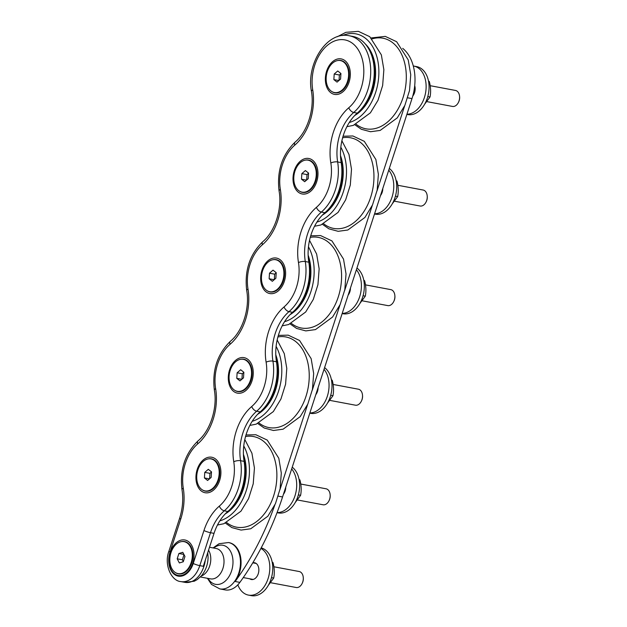 <?xml version="1.0" encoding="UTF-8"?>
<svg xmlns="http://www.w3.org/2000/svg" width="627" height="627" viewBox="0 0 627 627"><rect width="100%" height="100%" fill="white"/><g stroke="black" fill="none" stroke-linecap="round" stroke-linejoin="round"><path stroke-width="0.94" d="M295.176 502.611L300.599 495.33C301.563 490.392 301.321 485.235 299.878 479.859L299.048 479.334M300.599 495.33L298.358 494.907M299.878 479.859L299.126 479.71M327.537 403.028L332.961 395.739C333.917 390.809 333.682 385.652 332.239 380.268L331.409 379.75M332.961 395.739L330.711 395.323M332.239 380.268L331.479 380.127M359.89 303.437L365.314 296.156C366.278 291.226 366.035 286.069 364.593 280.684L363.77 280.159M365.314 296.156L363.072 295.732M364.593 280.684L363.84 280.543M392.251 203.853L397.675 196.572C398.631 191.635 398.396 186.478 396.954 181.093L396.123 180.576M397.675 196.572L395.425 196.149M396.954 181.093L396.193 180.952M424.604 104.262L430.028 96.981C430.992 92.051 430.749 86.894 429.315 81.51L428.484 80.985M430.028 96.981L427.786 96.566M429.315 81.51L428.554 81.369M268.293 585.344L273.717 578.063C274.681 573.133 274.438 567.968 272.996 562.591L272.173 562.066M271.475 577.639L273.717 578.063M272.243 562.443L272.996 562.591M273.866 566.769L299.173 571.518A8.135 5.518 100.6 0 1 303.256 577.373A8.135 5.518 100.6 0 1 302.096 583.533A8.135 5.518 100.6 0 1 296.179 587.507L270.684 582.726M211.252 458.972A16.263 11.027 100.6 0 1 211.55 459.027A16.263 11.027 100.6 0 1 215.022 460.641A16.263 11.027 100.6 0 1 219.701 470.689M202.435 489.922A16.443 11.153 -79.4 0 0 217.365 483.111A16.443 11.153 -79.4 0 0 219.701 470.658A16.443 11.153 -79.4 0 0 208.258 458.893M217.381 483.08A16.263 11.027 100.6 0 1 205.546 490.996A16.263 11.027 100.6 0 1 205.256 490.933M199.841 489.609A18.05 12.242 -79.4 0 0 218.235 483.911A18.05 12.242 -79.4 0 0 220.806 470.234A18.05 12.242 -79.4 0 0 202.764 460.359A18.05 12.242 -79.4 0 0 199.841 489.609M220.814 470.289L220.806 470.234A17.909 12.14 100.6 0 1 220.814 470.289A17.909 12.14 100.6 0 1 218.267 483.856A17.909 12.14 100.6 0 1 218.251 483.879M243.613 359.389A16.263 11.027 100.6 0 1 243.903 359.436A16.263 11.027 100.6 0 1 247.375 361.058A16.263 11.027 100.6 0 1 252.062 371.106M234.796 390.339A16.443 11.153 -79.4 0 0 249.718 383.528A16.443 11.153 -79.4 0 0 252.054 371.066A16.443 11.153 -79.4 0 0 240.619 359.31M249.734 383.497A16.263 11.027 100.6 0 1 237.907 391.413A16.263 11.027 100.6 0 1 237.609 391.35M232.202 390.025A18.05 12.242 -79.4 0 0 250.596 384.32A18.05 12.242 -79.4 0 0 253.159 370.643A18.05 12.242 -79.4 0 0 235.125 360.768A18.05 12.242 -79.4 0 0 232.202 390.025M253.167 370.675A17.909 12.14 100.6 0 1 253.167 370.706A17.909 12.14 100.6 0 1 250.62 384.265A17.909 12.14 100.6 0 1 250.612 384.296L250.62 384.265M275.966 259.805A16.263 11.027 100.6 0 1 276.264 259.852A16.263 11.027 100.6 0 1 279.736 261.467A16.263 11.027 100.6 0 1 284.415 271.522M267.157 290.756A16.443 11.153 -79.4 0 0 282.079 283.937A16.443 11.153 -79.4 0 0 284.415 271.483A16.443 11.153 -79.4 0 0 272.98 259.719M282.095 283.906A16.263 11.027 100.6 0 1 270.261 291.821A16.263 11.027 100.6 0 1 269.971 291.759M264.555 290.434A18.05 12.242 -79.4 0 0 282.957 284.736A18.05 12.242 -79.4 0 0 285.52 271.06A18.05 12.242 -79.4 0 0 267.486 261.185A18.05 12.242 -79.4 0 0 264.555 290.434M285.52 271.06L285.528 271.115A17.909 12.14 100.6 0 1 285.528 271.115A17.909 12.14 100.6 0 1 282.981 284.682A17.909 12.14 100.6 0 1 282.965 284.705L282.957 284.736M308.327 160.214A16.263 11.027 100.6 0 1 308.617 160.269A16.263 11.027 100.6 0 1 312.097 161.884A16.263 11.027 100.6 0 1 316.776 171.931A16.443 11.153 -79.4 0 0 305.333 160.136M299.51 191.164A16.443 11.153 -79.4 0 0 314.433 184.354A16.443 11.153 -79.4 0 0 316.776 171.9M314.448 184.322A16.263 11.027 100.6 0 1 302.622 192.238A16.263 11.027 100.6 0 1 302.324 192.175M296.916 190.851A18.05 12.242 -79.4 0 0 315.31 185.145A18.05 12.242 -79.4 0 0 317.873 171.477A18.05 12.242 -79.4 0 0 299.839 161.601A18.05 12.242 -79.4 0 0 296.916 190.851M317.881 171.532L317.873 171.477A17.909 12.14 100.6 0 1 317.881 171.532A17.909 12.14 100.6 0 1 315.334 185.098A17.909 12.14 100.6 0 1 315.326 185.122M302.096 583.533L302.316 583.094A6.913 4.687 -79.4 0 0 303.296 577.859L303.256 577.373M182.786 552.316L184.965 556.455L183.256 561.768L179.369 562.944L177.19 558.814L178.899 553.5L182.786 552.316M178.899 553.5L183.899 554.433M184.009 554.644L182.363 559.786L183.311 561.588M177.19 558.814L182.363 559.786M170.967 552.708A16.263 11.027 100.6 0 1 184.079 541.65A16.263 11.027 100.6 0 1 191.917 559.668A16.263 11.027 100.6 0 1 178.076 573.619A16.263 11.027 100.6 0 1 170.967 552.708M184.369 541.712A16.263 11.027 100.6 0 1 184.667 541.759A16.263 11.027 100.6 0 1 192.818 553.422A16.443 11.153 -79.4 0 0 181.383 541.626M175.56 572.655A16.443 11.153 -79.4 0 0 188.57 568.948A16.443 11.153 -79.4 0 0 190.483 565.844A16.263 11.027 100.6 0 1 188.617 568.854A16.263 11.027 100.6 0 1 178.664 573.729A16.263 11.027 100.6 0 1 178.374 573.666M190.483 565.844A16.443 11.153 -79.4 0 0 192.818 553.39M340.68 60.631A16.263 11.027 100.6 0 1 340.978 60.678A16.263 11.027 100.6 0 1 344.45 62.3A16.263 11.027 100.6 0 1 349.129 72.348M331.871 91.581A16.443 11.153 -79.4 0 0 346.794 84.77A16.443 11.153 -79.4 0 0 349.129 72.309A16.443 11.153 -79.4 0 0 337.694 60.553M346.809 84.731A16.263 11.027 100.6 0 1 334.975 92.655A16.263 11.027 100.6 0 1 334.685 92.592M329.269 91.268A18.05 12.242 -79.4 0 0 347.671 85.562A18.05 12.242 -79.4 0 0 350.234 71.886A18.05 12.242 -79.4 0 0 332.2 62.01A18.05 12.242 -79.4 0 0 329.269 91.268M350.234 71.917A17.909 12.14 100.6 0 1 350.242 71.948A17.909 12.14 100.6 0 1 347.695 85.507A17.909 12.14 100.6 0 1 347.679 85.538L347.695 85.507M189.26 570.053A18.05 12.242 -79.4 0 0 191.36 566.643A18.05 12.242 -79.4 0 0 193.923 552.967A18.05 12.242 -79.4 0 0 177.778 541.61A18.05 12.242 -79.4 0 0 170.497 568.25A18.05 12.242 -79.4 0 0 189.26 570.053M193.923 552.967L193.931 553.022A17.909 12.14 100.6 0 1 193.931 553.022A17.909 12.14 100.6 0 1 191.384 566.589A17.909 12.14 100.6 0 1 191.368 566.612M180.748 519.054A4.883 0.674 18 0 1 179.628 518.208L168.929 551.149C163.741 564.692 171.445 581.057 180.819 581.582A23.583 15.996 -79.4 0 0 199.794 565.64L210.492 532.699A41.758 28.317 100.6 0 1 224.294 510.817A42.291 28.677 -79.4 0 0 240.58 460.704A41.758 28.317 100.6 0 1 256.655 411.226A42.291 28.677 -79.4 0 0 272.933 361.121A41.758 28.317 100.6 0 1 289.008 311.643A42.291 28.677 -79.4 0 0 305.294 261.537A41.758 28.317 100.6 0 1 321.369 212.059A42.291 28.677 -79.4 0 0 337.647 161.946A41.758 28.317 100.6 0 1 353.722 112.468A42.291 28.677 -79.4 0 0 370.628 67.998A42.291 28.677 -79.4 0 0 349.278 35.763L352.805 36.421A42.291 28.677 100.6 0 1 374.154 68.656A42.291 28.677 100.6 0 1 357.249 113.134A41.758 28.317 -79.4 0 0 341.174 162.612A42.291 28.677 100.6 0 1 324.896 212.718A41.758 28.317 -79.4 0 0 308.813 262.196A42.291 28.677 100.6 0 1 292.535 312.301A41.758 28.317 -79.4 0 0 276.46 361.779A42.291 28.677 100.6 0 1 260.181 411.892A41.758 28.317 -79.4 0 0 244.099 461.37A42.291 28.677 100.6 0 1 227.82 511.475A41.758 28.317 -79.4 0 0 214.019 533.365L203.313 566.299L199.794 565.64A4.883 0.674 -162 0 1 193.241 563.485A18.7 12.681 100.6 0 1 175.921 575.359A18.7 12.681 100.6 0 1 170.042 551.995L180.748 519.054A46.633 31.624 -79.4 0 0 183.288 488.237A37.408 25.37 100.6 0 1 197.685 443.916A4.883 2.735 -130.7 0 1 198.038 440.875C185.012 453.572 179.667 469.842 181.995 489.695A4.883 1.693 -9.3 0 1 183.288 488.237M228.808 542.598A23.583 15.996 100.6 0 1 229.106 542.653A23.583 15.996 100.6 0 1 240.705 557.716A23.583 15.996 100.6 0 1 235.172 581.495A239.138 162.174 100.6 0 0 274.822 505.025M404.705 105.712L376.999 190.961M372.344 205.295L344.646 290.552M339.991 304.879L312.285 390.135M307.63 404.47L279.932 489.718M209.677 547.277A239.138 162.174 100.6 0 1 209.747 546.501M213.094 547.92L219.113 543.703L228.518 542.543A23.583 15.996 100.6 0 1 240.478 562.811A23.583 15.996 100.6 0 1 219.818 588.902L225.109 589.889A23.583 15.996 -79.4 0 0 239.875 582.373A239.138 162.174 -79.4 0 0 282.565 496.96L411.994 98.619A42.291 28.677 -79.4 0 0 402.699 48.357M430.177 85.695L455.484 90.445A8.135 5.518 100.6 0 1 457.224 91.252A8.135 5.518 100.6 0 1 459.567 96.299A8.135 5.518 100.6 0 1 458.408 102.452A8.135 5.518 100.6 0 1 452.49 106.433L426.995 101.645M458.408 102.452L458.627 102.021A6.913 4.687 -79.4 0 0 459.615 96.785L459.567 96.299M340.579 79.08L337.044 82.129L333.854 79.605L334.207 74.025L337.741 70.984L340.923 73.508L340.579 79.08M340.916 73.672L339.372 74.997L339.035 80.413M334.207 74.025L339.372 74.997M333.854 79.605L338.878 80.546M343.862 62.191A16.263 11.027 100.6 0 1 347.562 81.291A16.263 11.027 100.6 0 1 334.387 92.537A16.263 11.027 100.6 0 1 326.549 74.519A16.263 11.027 100.6 0 1 340.39 60.568A16.263 11.027 100.6 0 1 343.862 62.191M397.824 185.278L423.131 190.028A8.135 5.518 100.6 0 1 424.863 190.835A8.135 5.518 100.6 0 1 427.206 195.883A8.135 5.518 100.6 0 1 426.054 202.043A8.135 5.518 100.6 0 1 420.129 206.017L394.634 201.228M426.054 202.043L426.274 201.604A6.913 4.687 -79.4 0 0 427.253 196.369L427.206 195.883M308.218 178.671L304.683 181.712L301.493 179.189L301.846 173.616L305.38 170.568L308.57 173.091L308.218 178.671M308.555 173.256L307.018 174.58L306.674 179.996M301.846 173.616L307.018 174.58M301.493 179.189L306.525 180.129M311.509 161.774A16.263 11.027 100.6 0 1 315.201 180.874A16.263 11.027 100.6 0 1 302.034 192.128A16.263 11.027 100.6 0 1 294.188 174.11A16.263 11.027 100.6 0 1 308.029 160.159A16.263 11.027 100.6 0 1 311.509 161.774M365.463 284.87L390.77 289.619A8.135 5.518 100.6 0 1 392.51 290.426A8.135 5.518 100.6 0 1 394.853 295.466A8.135 5.518 100.6 0 1 393.693 301.626A8.135 5.518 100.6 0 1 387.768 305.6L362.281 300.819M393.693 301.626L393.913 301.187A6.913 4.687 -79.4 0 0 394.892 295.952L394.853 295.466M275.864 278.255L272.33 281.304L269.14 278.772L269.485 273.2L273.027 270.151L276.209 272.682L275.864 278.255M276.201 272.839L274.657 274.171L274.32 279.587M269.485 273.2L274.657 274.171M269.14 278.772L274.164 279.72M279.148 261.357A16.263 11.027 100.6 0 1 282.84 280.465A16.263 11.027 100.6 0 1 269.673 291.712A16.263 11.027 100.6 0 1 261.835 273.693A16.263 11.027 100.6 0 1 275.676 259.743A16.263 11.027 100.6 0 1 279.148 261.357M333.102 384.453L358.417 389.202A8.135 5.518 100.6 0 1 360.149 390.01A8.135 5.518 100.6 0 1 362.492 395.057A8.135 5.518 100.6 0 1 361.34 401.217A8.135 5.518 100.6 0 1 355.415 405.191L329.92 400.402M361.34 401.217L361.552 400.778A6.913 4.687 -79.4 0 0 362.539 395.543L362.492 395.057M243.503 377.838L239.969 380.887L236.779 378.363L237.131 372.783L240.666 369.742L243.856 372.266L243.503 377.838M243.84 372.43L242.296 373.755L241.959 379.17M237.131 372.783L242.296 373.755M236.779 378.363L241.81 379.304M246.795 360.948A16.263 11.027 100.6 0 1 250.487 380.048A16.263 11.027 100.6 0 1 237.32 391.303A16.263 11.027 100.6 0 1 229.474 373.277A16.263 11.027 100.6 0 1 243.315 359.326A16.263 11.027 100.6 0 1 246.795 360.948M300.748 484.036L326.056 488.786A8.135 5.518 100.6 0 1 327.796 489.601A8.135 5.518 100.6 0 1 330.139 494.64A8.135 5.518 100.6 0 1 328.979 500.801A8.135 5.518 100.6 0 1 323.054 504.774L297.566 499.993M328.979 500.801L329.199 500.362A6.913 4.687 -79.4 0 0 330.178 495.126L330.139 494.64M211.142 477.429L207.608 480.47L204.426 477.946L204.77 472.374L208.305 469.325L211.495 471.857L211.142 477.429M211.487 472.013L209.943 473.346L209.606 478.754M204.77 472.374L209.943 473.346M204.426 477.946L209.449 478.887M214.434 460.531A16.263 11.027 100.6 0 1 218.125 479.631A16.263 11.027 100.6 0 1 204.958 490.886A16.263 11.027 100.6 0 1 197.121 472.868A16.263 11.027 100.6 0 1 210.962 458.917A16.263 11.027 100.6 0 1 214.434 460.531M252.806 562.78A8.535 5.792 100.6 0 1 254.523 562.732A8.535 5.792 100.6 0 1 255.565 563.077A8.535 5.792 100.6 0 1 258.473 572.976A8.535 5.792 100.6 0 1 251.38 579.513A8.535 5.792 100.6 0 1 249.718 578.792M260.918 548.398A24.398 16.545 100.6 0 1 268.615 576.809A24.398 16.545 100.6 0 1 248.449 595.101A24.398 16.545 100.6 0 1 237.837 584.834M261.193 547.873A24.398 16.545 100.6 0 1 263.356 548.688A24.398 16.545 100.6 0 1 271.656 576.965A24.398 16.545 100.6 0 1 251.388 595.65L248.449 595.101M414.706 85.687A8.535 5.792 100.6 0 1 412.754 96.08M413.295 65.984A24.398 16.545 100.6 0 1 413.765 66.062A24.398 16.545 100.6 0 1 416.728 67.065A24.398 16.545 100.6 0 1 425.388 93.784A24.398 16.545 100.6 0 1 406.923 114.216M413.765 66.062L416.696 66.619A24.398 16.545 100.6 0 1 419.667 67.614A24.398 16.545 100.6 0 1 427.967 95.892A24.398 16.545 100.6 0 1 407.699 114.576L406.86 114.412M382.807 188.429A8.535 5.792 100.6 0 1 380.503 195.538M388.748 170.16A24.398 16.545 100.6 0 1 392.032 197.121A24.398 16.545 100.6 0 1 374.57 213.799M389.304 168.436A24.398 16.545 100.6 0 1 395.159 197.074A24.398 16.545 100.6 0 1 375.346 214.16L374.499 214.003M350.454 288.012A8.535 5.792 100.6 0 1 348.142 295.121M356.387 269.751A24.398 16.545 100.6 0 1 359.679 296.704A24.398 16.545 100.6 0 1 342.209 313.39M356.951 268.027A24.398 16.545 100.6 0 1 362.798 296.665A24.398 16.545 100.6 0 1 342.985 313.743L342.146 313.586M318.093 387.604A8.535 5.792 100.6 0 1 315.789 394.704M324.034 369.334A24.398 16.545 100.6 0 1 327.318 396.295A24.398 16.545 100.6 0 1 309.856 412.974M324.59 367.61A24.398 16.545 100.6 0 1 330.445 396.248A24.398 16.545 100.6 0 1 310.624 413.334L309.785 413.169M285.74 487.187A8.535 5.792 100.6 0 1 283.428 494.295M291.673 468.918A24.398 16.545 100.6 0 1 294.87 496.169A24.398 16.545 100.6 0 1 277.071 512.557M292.237 467.193A24.398 16.545 100.6 0 1 298.084 495.839A24.398 16.545 100.6 0 1 278.27 512.917L277.024 512.682M225.328 513.834A40.661 27.572 -79.4 0 0 243.425 454.371M226.872 512.322A40.661 27.572 -79.4 0 0 243.527 456.417M257.681 414.243A40.661 27.572 -79.4 0 0 275.778 354.78M259.225 412.738A40.661 27.572 -79.4 0 0 275.888 356.834M290.042 314.66A40.661 27.572 -79.4 0 0 308.139 255.197M291.586 313.147A40.661 27.572 -79.4 0 0 308.241 257.25M322.396 215.069A40.661 27.572 -79.4 0 0 340.5 155.614M323.94 213.564A40.661 27.572 -79.4 0 0 340.602 157.659M354.757 115.486A40.661 27.572 -79.4 0 0 375.009 81.079A40.661 27.572 -79.4 0 0 365.141 43.796M356.301 113.981A40.661 27.572 -79.4 0 0 368.127 47.871M168.929 551.149A4.883 0.674 18 0 0 170.042 551.995M214.019 533.365L210.492 532.699A4.883 0.674 -162 0 1 203.947 530.544L193.241 563.485M227.82 511.475L224.294 510.817A4.883 2.735 -130.7 0 1 219.356 506.099A46.633 31.624 -79.4 0 0 203.947 530.544M244.099 461.37L240.58 460.704A4.883 1.693 170.7 0 0 233.761 461.77A37.408 25.37 100.6 0 1 219.356 506.099M260.181 411.892L256.655 411.226A4.883 2.735 -130.7 0 1 251.717 406.515A46.633 31.624 -79.4 0 0 233.761 461.77M276.46 361.779L272.933 361.121A4.883 1.693 170.7 0 0 266.114 362.187A37.408 25.37 100.6 0 1 251.717 406.515M292.535 312.301L289.008 311.643A4.883 2.735 -130.7 0 1 284.07 306.924A46.633 31.624 -79.4 0 0 266.114 362.187M308.813 262.196L305.294 261.537A4.883 1.693 170.7 0 0 298.476 262.603A37.408 25.37 100.6 0 1 284.07 306.924M324.896 212.718L321.369 212.059A4.883 2.735 -130.7 0 1 316.431 207.341A46.633 31.624 -79.4 0 0 298.476 262.603M341.174 162.612L337.647 161.946A4.883 1.693 170.7 0 0 330.837 163.012A37.408 25.37 100.6 0 1 316.431 207.341M357.249 113.134L353.722 112.468A4.883 2.735 -130.7 0 1 348.784 107.75A46.633 31.624 -79.4 0 0 330.837 163.012M198.038 440.875C210.123 431 217.655 408.114 214.356 390.104C212.028 370.259 217.373 353.989 230.391 341.284C242.477 331.409 250.008 308.531 246.709 290.52C244.381 270.676 249.726 254.405 262.752 241.701C274.838 231.825 282.369 208.94 279.07 190.937C276.742 171.085 282.087 154.814 295.105 142.117C307.191 132.242 314.723 109.357 311.423 91.346A4.883 1.693 -9.3 0 1 312.716 89.896A37.408 25.37 100.6 0 1 330.507 43.051A37.408 25.37 100.6 0 1 362.147 58.719A37.408 25.37 100.6 0 1 348.784 107.75M295.105 142.117A4.883 2.735 49.3 0 0 294.761 145.158A46.633 31.624 -79.4 0 0 312.716 89.896M279.07 190.937A4.883 1.693 -9.3 0 1 280.355 189.479A37.408 25.37 100.6 0 1 294.761 145.158M262.752 241.701A4.883 2.735 49.3 0 0 262.407 244.742A46.633 31.624 -79.4 0 0 280.355 189.479M246.709 290.52A4.883 1.693 -9.3 0 1 248.002 289.071A37.408 25.37 100.6 0 1 262.407 244.742M230.391 341.284A4.883 2.735 49.3 0 0 230.046 344.325A46.633 31.624 -79.4 0 0 248.002 289.071M214.356 390.104A4.883 1.693 -9.3 0 1 215.641 388.654A37.408 25.37 100.6 0 1 230.046 344.325M197.685 443.916A46.633 31.624 -79.4 0 0 215.641 388.654M213.752 548.045A19.884 13.488 100.6 0 1 232.993 562.341A19.884 13.488 100.6 0 1 223.322 582.585A19.884 13.488 100.6 0 1 208.054 578.415M209.504 547.246L216.19 548.5A15.448 10.479 100.6 0 1 224.019 561.776A15.448 10.479 100.6 0 1 210.492 578.87L200.35 576.973M208.548 550.185A15.448 10.479 100.6 0 1 210.79 559.3A15.448 10.479 100.6 0 1 201.212 576.048M207.764 552.614L208.093 557.372C207.921 564.465 205.695 570.617 201.424 575.813L197.278 579.544L194.284 581.213L184.926 582.35A23.583 15.996 -79.4 0 0 205.303 560.185M411.994 98.619L407.699 97.812M282.565 496.96L278.27 496.161M239.875 582.373L235.172 581.495M226.715 522.62A46.1 31.264 -79.4 0 0 230.901 525.277A46.1 31.264 -79.4 0 0 275.99 486.152A46.1 31.264 -79.4 0 0 245.549 436.541M219.842 520.857A45.379 30.77 -79.4 0 0 246.309 490.416A45.379 30.77 -79.4 0 0 243.754 445.977M259.076 423.037A46.1 31.264 -79.4 0 0 263.254 425.686A46.1 31.264 -79.4 0 0 308.351 386.569A46.1 31.264 -79.4 0 0 277.91 336.958M252.195 421.273A45.379 30.77 -79.4 0 0 278.662 390.833A45.379 30.77 -79.4 0 0 276.115 346.394M291.43 323.446A46.1 31.264 -79.4 0 0 295.615 326.103A46.1 31.264 -79.4 0 0 340.704 286.986A46.1 31.264 -79.4 0 0 310.263 237.374M284.556 321.69A45.379 30.77 -79.4 0 0 311.023 291.249A45.379 30.77 -79.4 0 0 308.468 246.803M323.791 223.863A46.1 31.264 -79.4 0 0 327.968 226.519A46.1 31.264 -79.4 0 0 373.065 187.395A46.1 31.264 -79.4 0 0 342.624 137.783M316.909 222.099A45.379 30.77 -79.4 0 0 343.384 191.658A45.379 30.77 -79.4 0 0 340.829 147.22M356.152 124.279A46.1 31.264 -79.4 0 0 360.329 126.928A46.1 31.264 -79.4 0 0 405.716 85.805A46.1 31.264 -79.4 0 0 372.172 38.882M349.27 122.516A45.379 30.77 -79.4 0 0 378.7 67.277A45.379 30.77 -79.4 0 0 342.522 35.535M243.268 577.577L253.19 579.442M252.783 562.819L256.184 563.454M178.076 573.619L178.664 573.729M184.079 541.65L184.667 541.759M179.628 518.208C182.676 508.575 183.468 499.068 181.995 489.695M311.423 91.346C306.101 64.048 326.785 30.786 349.278 35.763M219.818 588.902L211.518 584.45L207.396 578.29M184.926 582.35L180.819 581.582M229.106 542.653L228.518 542.543M334.387 92.537L334.975 92.655M340.39 60.568L340.978 60.678M302.034 192.128L302.622 192.238M308.029 160.159L308.617 160.269M269.673 291.712L270.261 291.821M275.676 259.743L276.264 259.852M237.32 391.303L237.907 391.413M243.315 359.326L243.903 359.436M204.958 490.886L205.546 490.996M210.962 458.917L211.55 459.027M225.469 523.153L231.872 527.605L241.097 530.081L250.745 528.773L267.847 516.217L275.449 503.653L280.097 488.872L281.311 473.071L278.796 458.251L267.22 440.083L255.847 434.738L246.003 434.973M217.467 525.018L223.878 523.725L240.972 511.17L248.574 498.614L253.222 483.832L254.437 468.024L251.921 453.203L244.812 439.543M257.822 423.562L264.226 428.022L273.458 430.49L283.106 429.189L300.208 416.626L307.81 404.07L312.458 389.289L313.665 373.48L311.157 358.668L299.573 340.492L288.201 335.155L278.357 335.382M249.828 425.427L256.231 424.142L273.333 411.586L280.935 399.023L285.583 384.249L286.79 368.441L284.282 353.62L277.173 339.959M290.183 323.979L296.587 328.43L305.811 330.907L315.467 329.598L332.561 317.043L340.171 304.479L344.811 289.705L346.026 273.897L343.51 259.076L331.934 240.909L320.562 235.564L310.718 235.799M282.181 325.844L288.592 324.559L305.686 311.995L313.296 299.44L317.936 284.658L319.151 268.85L316.635 254.037L309.526 240.376M322.537 224.388L328.94 228.847L338.172 231.324L347.82 230.015L364.922 217.459L372.524 204.896L377.172 190.114L378.379 174.314L375.871 159.493L364.287 141.326L352.915 135.981L343.071 136.216M314.542 226.261L320.946 224.968L338.047 212.412L345.649 199.856L350.297 185.075L351.504 169.266L348.996 154.446L341.887 140.785M354.898 124.804L361.301 129.264L370.526 131.733L380.181 130.424L397.275 117.868L404.885 105.312L409.525 90.531L410.74 74.723L408.224 59.902L396.648 41.735L385.276 36.39L371.2 37.933M346.896 126.67L353.307 125.384L370.4 112.829L378.01 100.265L382.65 85.484L383.865 69.683L381.349 54.862L369.773 36.695L358.401 31.35L345.861 32.33L337.357 36.719"/></g></svg>
